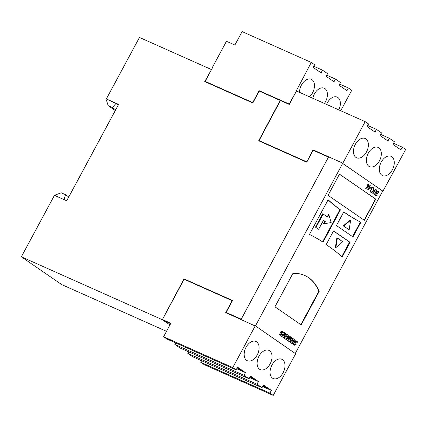 <?xml version="1.0" encoding="UTF-8"?>
<svg xmlns="http://www.w3.org/2000/svg" width="427" height="427" viewBox="0 0 427 427"><rect width="100%" height="100%" fill="white"/><g stroke="black" fill="none" stroke-linecap="round" stroke-linejoin="round"><path stroke-width="0.64" d="M368.143 184.619L367.017 185.072L367.327 186.466M368.32 184.699L367.257 185.179L367.385 186.492L368.432 185.991L368.079 184.592M367.172 186.967L367.001 185.04L368.581 184.245L368.426 186.065L365.72 188.488M368.464 184.181L368.666 186.172L365.758 188.755L365.704 188.382L367.391 187.063L367.087 186.914M369.713 186.599L370.994 187.48L367.556 189.994L369.227 186.893L368.912 186.679L370.028 185.398L370.273 185.569L369.472 186.492L370.994 187.48M375.915 189.919L374.927 190.277L373.081 193.634L372.84 193.468L374.292 190.762C374.826 189.641 375.445 189.204 376.15 189.455L376.481 190.976L374.57 194.659L374.324 194.488L376.08 191.205L375.76 189.85M376.032 189.385L376.481 190.976M281.783 334.848L280.096 335.371L279.45 334.731L279.872 333.946L280.416 334.645L280.993 334.565L280.752 331.827L282.509 331.325L283.229 332.046L282.775 332.9L282.13 332.137L281.553 332.174L281.783 334.848L281.019 334.512M279.674 334.314L280.993 334.565M282.13 332.137L280.752 331.822M288.209 335.243L285.967 339.412L284.126 338.147L284.542 337.362L285.647 338.12L286.159 337.165L285.199 336.508L285.572 335.814L286.533 336.471L287.045 335.515L285.925 334.747L286.346 333.962L288.209 335.243L286.149 334.33M294.059 339.273L291.817 343.436L289.986 342.176L290.408 341.397L291.508 342.15L292.02 341.2L291.081 340.549L291.454 339.855L292.394 340.506L292.906 339.55L291.812 338.792L292.233 338.013L294.059 339.273L292.041 338.371M296.087 344.69L294.379 345.197L293.728 344.546L294.144 343.767L294.705 344.472L295.287 344.392L294.988 341.669L296.781 341.141L297.534 341.872L297.101 342.673L296.429 341.968L295.826 342.038L296.087 344.69L295.308 344.343M294.811 344.53L293.941 344.146L295.287 344.392M296.429 341.968L294.993 341.664M328.059 195.342L364.37 220.321L375.781 199.131L339.465 174.152L328.059 195.342M342.198 256.931L350.081 242.29L333.54 230.916L326.169 244.607A345.123 219.062 -66 0 1 342.198 256.931M352.974 236.916L360.858 222.275A345.123 219.062 -66 0 1 343.804 211.851L336.433 225.541L352.974 236.916M340.452 209.838A345.123 219.062 -66 0 1 328.139 199.767L309.474 234.428A345.123 219.062 -66 0 1 323.047 242.162L340.452 209.838L339.972 209.625A345.123 219.062 -66 0 1 328.059 199.916M319.172 291.46A59.22 37.592 114 0 0 304.787 275.484A59.22 37.592 114 0 0 292.922 273.408L274.935 306.816L301.179 324.872L319.172 291.46L318.809 291.299A59.22 37.592 114 0 0 304.606 275.404M295.335 353.348L382.731 191.029L342.641 163.456L255.378 326.068L225.734 312.623L232.165 300.683L184.122 279.258L162.425 319.551L170.837 323.298L163.605 336.727L232.779 367.583L255.197 325.945M295.367 340.17L293.125 344.333L292.394 343.831L294.635 339.668L295.367 340.17L294.561 339.812M289.399 338.328L287.398 340.399L286.538 339.807L288.78 335.643L289.463 336.108L287.969 338.883L290.179 336.599L290.6 336.892L289.832 340.073L291.289 337.367L291.812 337.725L289.57 341.888L288.663 341.269L289.399 338.328L288.775 338.045M283.416 334.09L282.012 336.695L281.51 336.348L283.752 332.185L284.542 332.724L283.982 336.022L285.428 333.338L285.93 333.679L283.688 337.848L282.877 337.287L283.416 334.09L282.861 333.839M377.964 191.387L376.769 191.862L376.849 193.826L375.755 194.098L375.92 195.171L377.335 195.144L375.915 195.742L375.755 194.034L376.566 193.33L376.747 191.84L378.455 191.04L378.648 192.977L378.205 191.493L377.009 191.969L377.329 193.49L377.084 193.949L375.995 194.205L376.096 195.251M378.311 190.96L378.407 192.871M377.084 193.949L376.811 193.821M370.177 190.202L371.031 191.75C371.789 192.155 372.525 191.803 373.241 190.704C373.79 189.417 373.705 188.488 372.99 187.907L371.175 188.547L372.077 189.166L371.826 189.625L370.684 188.841C371.495 187.437 372.355 186.978 373.257 187.464L373.972 189.113L373.492 190.853C372.622 192.251 371.714 192.705 370.775 192.203L370.033 190.49L370.417 190.309L371.068 191.776M372.99 187.907L372.691 187.763M373.038 187.341L373.972 189.113M290.109 336.673L290.6 336.892M262.61 386.531L271.353 390.427L269.907 393.118L273.232 395.402L295.649 353.769L255.458 325.918M295.612 341.013L297.534 341.872M300.854 324.648L318.809 291.299M322.604 241.879L339.972 209.625M373.732 189.006L373.492 190.853M289.052 339.727L289.832 340.073M370.006 185.441L370.273 185.569M285.375 333.434L285.93 333.679M288.711 335.771L289.463 336.108M375.675 189.812L374.927 190.277M374.687 190.17L372.862 193.484M373.251 190.741C372.381 192.145 371.474 192.598 370.535 192.097M377.062 195.011L377.335 195.144M377.094 195.038L375.675 195.635M241.207 319.193L328.47 157.131L241.207 319.193L226.134 312.431L241.025 319.07M169.957 324.931L162.287 319.716L184.224 278.975L232.544 300.528M162.527 319.823L162.425 319.551M232.165 300.683L225.931 312.708M383.115 190.874L405.65 149.477L402.325 147.187L400.878 149.877L392.968 144.433L394.415 141.748L389.381 138.284L387.935 140.969L380.025 135.53L381.471 132.845L376.438 129.381L374.991 132.066L367.081 126.627L368.528 123.942L365.197 121.652L296.503 91.015L289.271 104.444L280.448 100.51L259.088 140.584L306.826 161.918L313.258 149.978L343.041 163.263L342.641 163.456M212.71 67.386L205.179 81.376L252.917 102.71L259.344 90.775L289.373 104.167L296.482 91.052M212.673 67.365L204.976 81.658M211.466 69.606L204.779 81.568L252.816 102.992L259.248 91.058L280.39 100.526L258.885 140.862M280.598 332.185L281.553 332.606M280.518 332.665L281.884 333.273M291.353 340.041L292.394 340.506M285.471 336.001L286.533 336.471M370.033 185.457L369.472 186.492M372.75 187.8L371.175 188.547M370.935 188.44L372.077 189.166M283.672 332.334L284.542 332.724M283.149 335.654L283.982 336.022M287.216 338.552L287.969 338.883M382.731 191.029L342.881 163.562M369.136 186.263L369.472 186.434M364.156 220.172L375.541 199.025L339.444 174.195M294.854 341.995L295.842 342.438M376.24 190.869L374.351 194.509M370.753 187.373L367.754 189.625M341.792 256.574L349.601 242.077L333.492 230.996M349.601 242.077L350.081 242.29M284.43 337.576L285.647 338.12M371.837 189.06L371.613 189.476M294.79 342.486L296.178 343.105M352.537 236.617L360.377 222.061L360.858 222.275M290.296 341.611L291.508 342.15M281.345 331.208L283.229 332.046M291.235 337.469L291.812 337.725M382.971 191.136L383.313 190.96M360.377 222.061A345.123 219.062 -66 0 1 343.756 211.941M256.616 341.846A10.552 6.699 114 0 0 255.928 341.461A10.552 6.699 114 0 0 245.776 347.813A10.552 6.699 114 0 0 246.651 360.351A10.552 6.699 114 0 0 247.334 360.735A10.552 6.699 114 0 0 257.486 354.383A10.552 6.699 114 0 0 256.616 341.846M269.56 350.748A10.552 6.699 114 0 0 268.877 350.37A10.552 6.699 114 0 0 258.725 356.716A10.552 6.699 114 0 0 259.595 369.254A10.552 6.699 114 0 0 260.278 369.638A10.552 6.699 114 0 0 270.43 363.292A10.552 6.699 114 0 0 269.56 350.748M282.503 359.657A10.552 6.699 114 0 0 281.82 359.272A10.552 6.699 114 0 0 271.668 365.619A10.552 6.699 114 0 0 272.538 378.157A10.552 6.699 114 0 0 273.221 378.541A10.552 6.699 114 0 0 283.373 372.195A10.552 6.699 114 0 0 282.503 359.657M256.963 384.215L187.784 353.359L192.817 356.823L261.997 387.673L256.963 384.215L258.41 381.524L250.5 376.086L249.053 378.77L244.02 375.312L245.461 372.622L237.551 367.183L236.104 369.867L232.779 367.583M261.997 387.673L263.443 384.989L271.353 390.427M369.467 187.058L368.181 188.894L370.273 187.613L369.467 187.058L368.421 189.001M323.436 220.396L324.798 221.335L323.591 223.572L324.072 223.791L331.155 222.526L328.891 214.834L328.411 214.621L327.253 216.772M328.891 214.834L327.69 217.071L322.716 213.767L315.484 227.196L318.659 229.267L323.479 220.316L325.278 221.549L324.072 223.791M306.826 161.918L313.076 149.856L343.041 163.263M259.344 90.775L289.191 104.039L296.439 91.031M170.656 323.634L164.133 320.725L162.607 319.674M259.088 140.584L306.65 161.796M280.208 100.404L258.687 140.777L306.73 162.201L313.156 150.261L328.288 157.008M184.224 278.975L232.566 300.491L226.134 312.431M296.263 90.908L311.288 62.449L242.109 31.598L234.877 45.027L226.47 41.28L212.491 67.242M205.179 81.376L252.736 102.587L259.168 90.652M162.287 319.716L184.042 278.852M166.509 331.336L61.803 284.638L21.35 256.819L162.105 319.593M365.891 138.898A10.552 6.699 114 0 0 365.208 138.513A10.552 6.699 114 0 0 355.056 144.865A10.552 6.699 114 0 0 355.926 157.403A10.552 6.699 114 0 0 356.614 157.787A10.552 6.699 114 0 0 366.766 151.436A10.552 6.699 114 0 0 365.891 138.898M378.834 147.801A10.552 6.699 114 0 0 378.151 147.416A10.552 6.699 114 0 0 367.999 153.768A10.552 6.699 114 0 0 368.875 166.306A10.552 6.699 114 0 0 369.558 166.69A10.552 6.699 114 0 0 379.71 160.338A10.552 6.699 114 0 0 378.834 147.801M391.778 156.704A10.552 6.699 114 0 0 391.095 156.319A10.552 6.699 114 0 0 380.943 162.671A10.552 6.699 114 0 0 381.818 175.209A10.552 6.699 114 0 0 382.501 175.593A10.552 6.699 114 0 0 392.653 169.241A10.552 6.699 114 0 0 391.778 156.704M342.86 163.141L365.197 121.652M337.346 238.031L336.866 237.818L335.387 247.425L335.868 247.639L342.737 241.741L337.346 238.031L335.868 247.639M350.642 220.199L350.161 219.98L343.292 225.878L349.169 229.801L350.642 220.199L343.772 226.096L349.169 229.801M393.582 143.291L402.325 147.187M269.907 393.118L200.727 362.267L201.56 360.719M163.605 336.727L166.93 339.017L236.104 369.867M273.232 395.402L204.053 364.551L200.727 362.267M249.667 377.628L258.41 381.524M187.784 353.359L188.617 351.816M236.723 368.725L245.461 372.622M244.02 375.312L174.84 344.456L175.668 342.913M236.836 368.512L241.981 370.812L237.327 367.604M249.053 378.77L179.874 347.92L174.84 344.456M249.779 377.42L254.93 379.715L250.27 376.507M262.722 386.323L267.873 388.618L263.213 385.41M315.484 227.196L318.659 229.267M323.196 213.98L315.964 227.415M324.798 221.335L325.278 221.549M211.285 69.484L139.464 37.453L106.36 98.936L118.61 104.396L66.703 200.797L54.453 195.336L21.35 256.819M339.673 84.087L348.411 87.983L351.741 90.273L340.719 110.737M338.814 109.888A10.552 6.699 114 0 0 337.869 97.5A10.552 6.699 114 0 0 337.186 97.116A10.552 6.699 114 0 0 326.596 104.434M324.403 103.457A10.552 6.699 114 0 0 324.926 88.597A10.552 6.699 114 0 0 324.242 88.213A10.552 6.699 114 0 0 312.788 98.279M309.452 96.79A10.552 6.699 114 0 0 311.982 79.694A10.552 6.699 114 0 0 311.299 79.31A10.552 6.699 114 0 0 303.512 82.123A10.552 6.699 114 0 0 299.524 92.365M348.411 87.983L346.964 90.668L339.054 85.229L340.5 82.544L335.467 79.08L334.021 81.765L326.111 76.326L327.557 73.641L322.524 70.177L321.077 72.862L313.167 67.423L314.614 64.733L311.288 62.449M55.248 195.689L55.734 194.787L61.269 192.812L65.448 194.675L64.141 199.644L66.708 200.791M367.695 125.485L376.438 129.381M380.638 134.388L389.381 138.284M343.292 225.878L343.772 226.096M115.301 110.55L108.191 105.661L106.52 100.473L107.081 99.427L118.535 104.535M107.081 99.427L106.36 98.936M313.781 66.281L322.524 70.177M326.73 75.184L335.467 79.08M108.191 105.661L112.376 107.529L115.888 103.542L118.455 104.684M118.21 105.138L115.888 103.542M68.774 196.959L65.448 194.675M115.696 109.808L112.376 107.529M280.523 334.704L279.669 334.325M281.996 332.057L280.913 331.576M296.279 341.888L295.169 341.392"/></g></svg>
